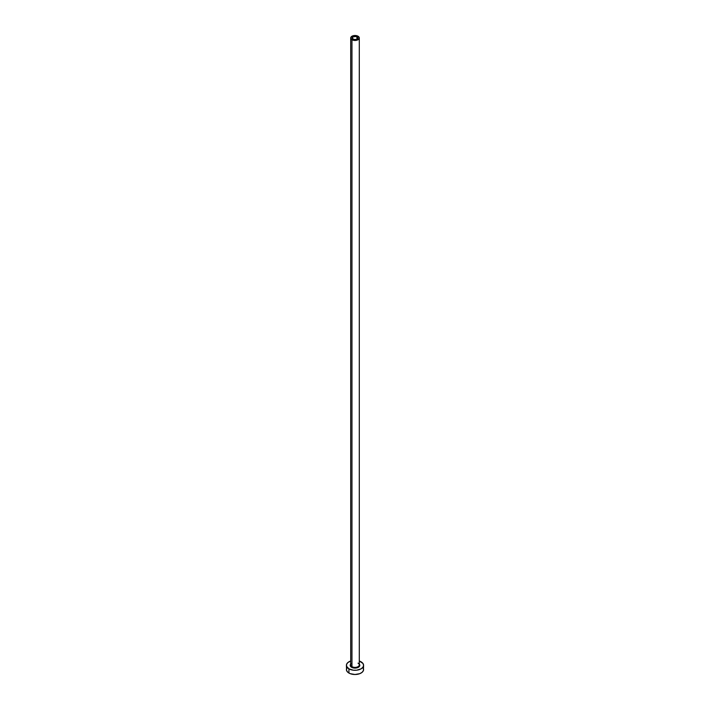 <?xml version="1.0" encoding="UTF-8"?>
<svg xmlns="http://www.w3.org/2000/svg" width="710" height="710" viewBox="0 0 710 710"><rect width="100%" height="100%" fill="white"/><g stroke="black" fill="none" stroke-linecap="round" stroke-linejoin="round"><path stroke-width="1.06" d="M353.056 39.103A2.751 1.589 180 0 1 352.249 37.985A2.751 1.589 180 0 1 353.944 36.512A2.751 1.589 180 0 1 356.944 36.858L356.944 39.103L356.056 39.449L353.944 39.449L352.302 38.287L353.056 36.858L356.056 36.512L357.698 37.674L356.944 39.103L356.944 36.858A2.751 1.589 180 0 1 357.751 37.985A2.751 1.589 180 0 1 356.056 39.449A2.751 1.589 180 0 1 353.056 39.103M350.74 664.578A4.295 2.485 0 0 0 351.965 666.663L351.601 667.293A4.81 2.778 180 0 1 350.704 664.081M350.704 37.985L350.704 664.906A4.295 2.485 0 0 0 351.965 666.663A4.295 2.485 0 0 0 356.642 667.196A4.295 2.485 0 0 0 359.295 664.906L359.295 37.985A4.295 2.485 180 0 1 356.642 40.275A4.295 2.485 180 0 1 351.965 39.733L351.965 666.663L351.965 39.733A4.295 2.485 180 0 1 350.704 37.985A4.295 2.485 180 0 1 353.358 35.686A4.295 2.485 180 0 1 358.035 36.228A4.295 2.485 180 0 1 359.295 37.985L358.035 36.228L355 35.5L351.965 36.228L350.704 37.985L351.965 39.733L355 40.461L358.035 39.733L359.295 37.985M347.057 667.64L346.409 669.539A8.591 4.961 0 0 0 348.921 673.044L348.921 668.838L353.323 670.196L356.677 670.196L361.079 668.838L362.943 667.222L363.591 665.332L362.943 663.433L359.295 661.028A8.591 4.961 180 0 1 361.079 661.818A8.591 4.961 180 0 1 363.591 665.332A8.591 4.961 180 0 1 358.293 669.912A8.591 4.961 180 0 1 348.921 668.838L348.921 673.044A8.591 4.961 0 0 0 358.293 674.118A8.591 4.961 0 0 0 363.591 669.539L362.943 667.64M359.81 665.43A8.591 4.961 0 0 0 359.26 665.226A4.295 2.485 0 0 0 358.035 663.149M348.921 668.838A8.591 4.961 180 0 1 346.409 665.332A8.591 4.961 180 0 1 350.704 661.028L347.856 662.572L346.569 664.356L346.569 666.299L348.921 668.838M359.003 663.788L359.81 665.332L359.003 666.867L355 668.11L350.997 666.867L350.19 665.332L350.997 663.788M346.409 665.332L346.569 670.506L347.856 672.299L350.225 673.666L355 674.5L359.775 673.666L362.144 672.299L363.431 670.506L363.591 665.332M359.775 665.412L359.26 665.226A4.295 2.485 0 0 1 356.376 667.258A4.295 2.485 0 0 1 351.965 666.663L351.601 667.293A4.81 2.778 180 0 0 357.822 667.577A4.81 2.778 180 0 0 359.295 664.081"/></g></svg>
